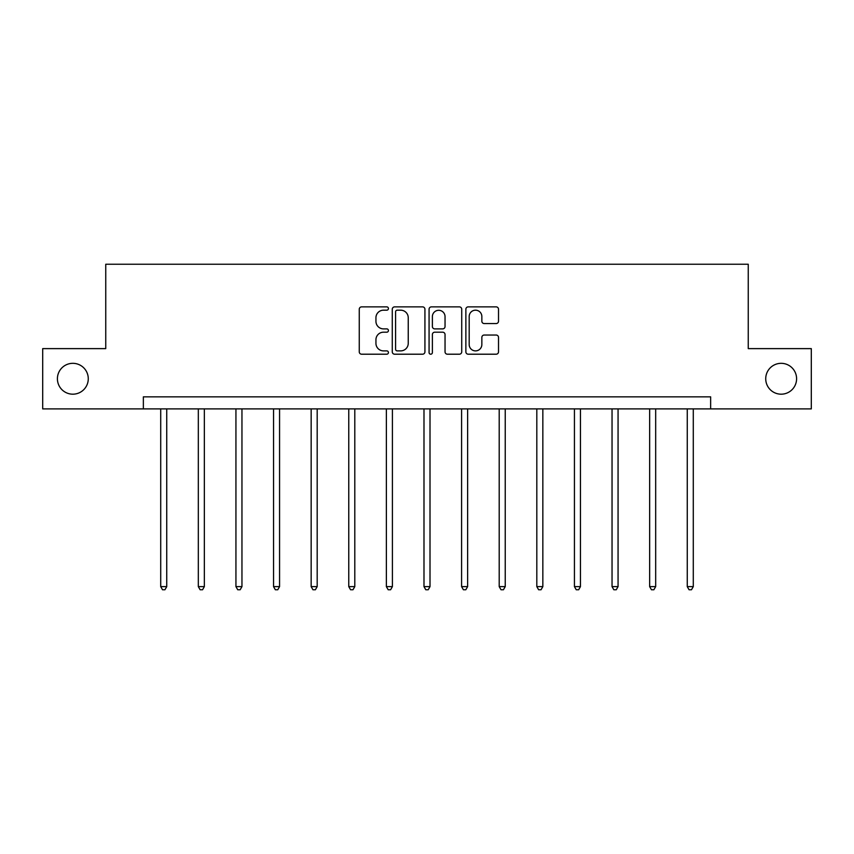 <?xml version="1.0" encoding="UTF-8"?>
<svg xmlns="http://www.w3.org/2000/svg" width="854" height="854" viewBox="0 0 854 854"><rect width="100%" height="100%" fill="white"/><g stroke="black" fill="none" stroke-linecap="round" stroke-linejoin="round"><path stroke-width="1.28" d="M765.728 378.76A15.425 15.425 0 0 0 781.164 394.185A15.425 15.425 0 0 0 796.59 378.76A15.425 15.425 0 0 0 781.164 363.324A15.425 15.425 0 0 0 765.728 378.76M57.41 378.76A15.425 15.425 0 0 0 72.836 394.185A15.425 15.425 0 0 0 88.272 378.76A15.425 15.425 0 0 0 72.836 363.324A15.425 15.425 0 0 0 57.41 378.76M388.431 308.529A1.655 1.655 0 0 0 386.766 306.874L361.626 306.874A2.37 2.37 0 0 0 359.256 309.244L359.256 351.837A2.37 2.37 0 0 0 361.626 354.207L386.766 354.207A1.655 1.655 0 0 0 388.431 352.553A1.655 1.655 0 0 0 386.766 350.887L383.521 350.887A7.569 7.569 0 0 1 375.941 343.319L375.941 339.764A7.569 7.569 0 0 1 383.521 332.195L386.766 332.195A1.655 1.655 0 0 0 388.431 330.541A1.655 1.655 0 0 0 386.766 328.886L383.521 328.886A7.569 7.569 0 0 1 375.941 321.307L375.941 317.763A7.569 7.569 0 0 1 383.521 310.183L386.766 310.183A1.655 1.655 0 0 0 388.431 308.529M496.163 323.559A2.37 2.37 0 0 0 498.522 321.189L498.522 309.244A2.37 2.37 0 0 0 496.163 306.874L468.238 306.874A2.37 2.37 0 0 0 465.868 309.244L465.868 351.837A2.37 2.37 0 0 0 468.238 354.207L496.163 354.207A2.37 2.37 0 0 0 498.522 351.837L498.522 337.405A2.37 2.37 0 0 0 496.163 335.035L484.207 335.035A2.37 2.37 0 0 0 481.848 337.405L481.848 344.557A6.33 6.33 0 0 1 475.518 350.887A6.33 6.33 0 0 1 469.188 344.557L469.188 316.514A6.33 6.33 0 0 1 475.518 310.183A6.33 6.33 0 0 1 481.848 316.514L481.848 321.189A2.37 2.37 0 0 0 484.207 323.559L496.163 323.559M143.355 408.895L42.7 408.895L42.7 348.624L105.747 348.624L105.747 264.238L748.253 264.238L748.253 348.624L811.3 348.624L811.3 408.895L710.645 408.895L710.645 396.843L143.355 396.843L143.355 408.895L710.645 408.895M424.929 309.244A2.37 2.37 0 0 0 422.559 306.874L394.633 306.874A2.37 2.37 0 0 0 392.274 309.244L392.274 351.837A2.37 2.37 0 0 0 394.633 354.207L422.559 354.207A2.37 2.37 0 0 0 424.929 351.837L424.929 309.244M431.441 306.874L459.367 306.874A2.37 2.37 0 0 1 461.726 309.244L461.726 351.837A2.37 2.37 0 0 1 459.367 354.207L447.411 354.207A2.37 2.37 0 0 1 445.041 351.837L445.041 334.565A2.37 2.37 0 0 0 442.682 332.195L434.75 332.195A2.37 2.37 0 0 0 432.38 334.565L432.38 352.553A1.655 1.655 0 0 1 430.726 354.207A1.655 1.655 0 0 1 429.071 352.553L429.071 309.244A2.37 2.37 0 0 1 431.441 306.874M397.238 310.183A1.655 1.655 0 0 0 395.583 311.849L395.583 349.233A1.655 1.655 0 0 0 397.238 350.887L400.675 350.887A7.569 7.569 0 0 0 408.244 343.319L408.244 317.763A7.569 7.569 0 0 0 400.675 310.183L397.238 310.183M445.041 316.631A6.33 6.33 0 0 0 438.71 310.301A6.33 6.33 0 0 0 432.38 316.631L432.38 326.516A2.37 2.37 0 0 0 434.75 328.886L442.682 328.886A2.37 2.37 0 0 0 445.041 326.516L445.041 316.631M160.712 408.895L160.712 586.623L166.743 586.623L166.743 408.895M166.743 586.623L164.929 589.762L162.527 589.762L160.712 586.623M198.32 408.895L198.32 586.623L204.352 586.623L204.352 408.895M204.352 586.623L202.547 589.762L200.135 589.762L198.32 586.623M235.939 408.895L235.939 586.623L241.96 586.623L241.96 408.895M241.96 586.623L240.155 589.762L237.743 589.762L235.939 586.623M273.547 408.895L273.547 586.623L279.568 586.623L279.568 408.895M279.568 586.623L277.763 589.762L275.351 589.762L273.547 586.623M311.155 408.895L311.155 586.623L317.186 586.623L317.186 408.895M317.186 586.623L315.372 589.762L312.959 589.762L311.155 586.623M348.763 408.895L348.763 586.623L354.794 586.623L354.794 408.895M354.794 586.623L352.98 589.762L350.578 589.762L348.763 586.623M386.371 408.895L386.371 586.623L392.402 586.623L392.402 408.895M392.402 586.623L390.598 589.762L388.186 589.762L386.371 586.623M423.99 408.895L423.99 586.623L430.01 586.623L430.01 408.895M430.01 586.623L428.206 589.762L425.794 589.762L423.99 586.623M461.598 408.895L461.598 586.623L467.629 586.623L467.629 408.895M467.629 586.623L465.814 589.762L463.402 589.762L461.598 586.623M499.206 408.895L499.206 586.623L505.237 586.623L505.237 408.895M505.237 586.623L503.422 589.762L501.02 589.762L499.206 586.623M536.814 408.895L536.814 586.623L542.845 586.623L542.845 408.895M542.845 586.623L541.041 589.762L538.628 589.762L536.814 586.623M574.432 408.895L574.432 586.623L580.453 586.623L580.453 408.895M580.453 586.623L578.649 589.762L576.236 589.762L574.432 586.623M612.04 408.895L612.04 586.623L618.061 586.623L618.061 408.895M618.061 586.623L616.257 589.762L613.845 589.762L612.04 586.623M649.648 408.895L649.648 586.623L655.68 586.623L655.68 408.895M655.68 586.623L653.865 589.762L651.453 589.762L649.648 586.623M687.256 408.895L687.256 586.623L693.288 586.623L693.288 408.895M693.288 586.623L691.473 589.762L689.071 589.762L687.256 586.623"/></g></svg>
